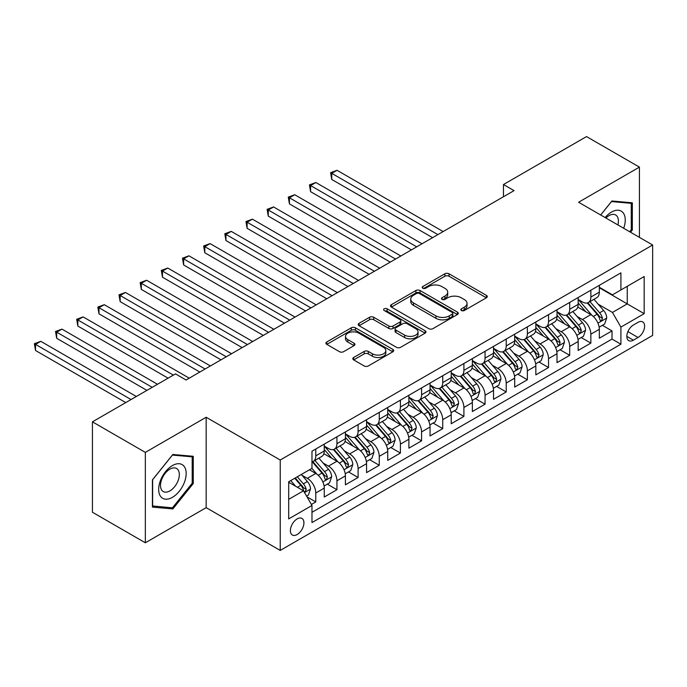 <?xml version="1.0" encoding="UTF-8"?>
<svg xmlns="http://www.w3.org/2000/svg" width="687" height="687" viewBox="0 0 687 687"><rect width="100%" height="100%" fill="white"/><g stroke="black" fill="none" stroke-linecap="round" stroke-linejoin="round"><path stroke-width="1.03" d="M461.424 310.515A2.052 1.185 0 0 0 464.326 310.515L486.396 297.78A2.937 1.692 0 0 0 487.255 296.578A2.937 1.692 0 0 0 486.396 295.376L449.015 273.795A2.937 1.692 0 0 0 444.858 273.795L422.788 286.539A2.052 1.185 0 0 0 422.187 287.372A2.052 1.185 0 0 0 422.788 288.214A2.052 1.185 0 0 0 425.7 288.214L428.551 286.565A9.403 5.427 0 0 1 441.844 286.565L444.961 288.368A9.403 5.427 0 0 1 447.718 292.198A9.403 5.427 0 0 1 444.961 296.037L442.102 297.686A2.052 1.185 0 0 0 441.501 298.527A2.052 1.185 0 0 0 442.102 299.369A2.052 1.185 0 0 0 445.013 299.369L447.872 297.72A9.403 5.427 0 0 1 461.166 297.72L464.275 299.515A9.403 5.427 0 0 1 467.031 303.353A9.403 5.427 0 0 1 464.275 307.192L461.424 308.841A2.052 1.185 0 0 0 460.822 309.682A2.052 1.185 0 0 0 461.424 310.515L461.424 308.841M297.162 534.538A9.575 5.53 120 0 0 303.414 526.105A9.575 5.53 120 0 0 301.945 518.427A9.575 5.53 120 0 0 297.162 518.9A9.575 5.53 120 0 0 290.902 527.341A9.575 5.53 120 0 0 292.37 535.01A9.575 5.53 120 0 0 297.162 534.538M353.676 357.498A2.937 1.692 0 0 0 352.817 358.691A2.937 1.692 0 0 0 353.676 359.894L364.162 365.948A2.937 1.692 0 0 0 368.318 365.948L392.827 351.804A2.937 1.692 0 0 0 393.685 350.602A2.937 1.692 0 0 0 392.827 349.4L355.445 327.819A2.937 1.692 0 0 0 351.289 327.819L326.78 341.963A2.937 1.692 0 0 0 325.921 343.165A2.937 1.692 0 0 0 326.78 344.367L339.447 351.684A2.937 1.692 0 0 0 343.603 351.684L354.088 345.621A2.937 1.692 0 0 0 354.956 344.427A2.937 1.692 0 0 0 354.088 343.225L347.811 339.601A7.858 4.534 0 0 1 345.509 336.39A7.858 4.534 0 0 1 350.361 332.199A7.858 4.534 0 0 1 358.923 333.186L383.535 347.39A7.858 4.534 0 0 1 385.836 350.602A7.858 4.534 0 0 1 380.984 354.793A7.858 4.534 0 0 1 372.423 353.805L368.318 351.443A2.937 1.692 0 0 0 364.162 351.443L353.676 357.498L353.676 359.894M206.169 417.258L145.335 452.381L92.436 421.835L92.436 512.244L145.335 542.782L206.169 507.659L280.227 550.424L280.227 460.015L206.169 417.258L206.169 507.659M639.425 237.367L639.425 167.121L578.591 202.244L652.65 245.001L280.227 460.015M639.425 167.121L586.526 136.576L503.468 184.528L503.468 196.748M92.436 421.835L175.486 373.891L186.065 379.997L514.048 190.634L503.468 184.528M428.757 328.652A2.937 1.692 0 0 0 432.913 328.652L457.422 314.509A2.937 1.692 0 0 0 458.281 313.306A2.937 1.692 0 0 0 457.422 312.104L420.04 290.524A2.937 1.692 0 0 0 415.884 290.524L391.375 304.676A2.937 1.692 0 0 0 390.517 305.87A2.937 1.692 0 0 0 391.375 307.072L428.757 328.652M385.029 310.962A2.052 1.185 0 0 1 387.116 311.254L387.116 308.807L425.124 330.756A2.937 1.692 0 0 1 425.983 331.95A2.937 1.692 0 0 1 425.124 333.152L400.615 347.304A2.937 1.692 0 0 1 396.459 347.304L359.078 325.715L359.078 323.319A2.937 1.692 0 0 0 358.219 324.522A2.937 1.692 0 0 0 359.078 325.715M359.078 323.319L369.563 317.265A2.937 1.692 0 0 1 373.719 317.265L388.885 326.016A2.937 1.692 0 0 0 393.033 326.016L399.997 321.997A2.937 1.692 0 0 0 400.856 320.803A2.937 1.692 0 0 0 399.997 319.601L384.205 310.49A2.052 1.185 0 0 1 383.604 309.648A2.052 1.185 0 0 1 384.875 308.549A2.052 1.185 0 0 1 387.116 308.807M311.391 504.456L315.78 501.922L307.003 496.847M302.005 475.275L307.312 478.341A11.971 6.913 60 0 1 315.78 493L324.247 488.113L324.247 497.036L336.939 489.702L327.313 484.146M323.165 463.055L328.48 466.129A11.971 6.913 60 0 1 336.939 480.788L345.406 475.902L345.406 484.816L358.099 477.491L348.472 471.926M344.324 450.844L349.64 453.909A11.971 6.913 60 0 1 358.099 468.568L366.566 463.682L366.566 472.604L379.258 465.271L369.632 459.715M365.484 438.624L370.8 441.689A11.971 6.913 60 0 1 379.258 456.348L387.726 451.462L387.726 460.384L400.418 453.051L390.791 447.495M386.644 426.404L391.959 429.478A11.971 6.913 60 0 1 400.418 444.137L408.885 439.251L408.885 448.164L421.578 440.839L411.951 435.275M407.803 414.192L413.119 417.258A11.971 6.913 60 0 1 421.578 431.917L430.045 427.031L430.045 435.953L442.737 428.619L433.111 423.063M428.963 401.972L434.278 405.038A11.971 6.913 60 0 1 442.737 419.705L451.204 414.819L451.204 423.733L463.905 416.408L454.27 410.843M450.122 389.761L455.438 392.827A11.971 6.913 60 0 1 463.905 407.485L472.364 402.599L472.364 411.513L485.065 404.188L475.43 398.632M471.282 377.541L476.598 380.607A11.971 6.913 60 0 1 485.065 395.265L493.524 390.379L493.524 399.302L506.225 391.968L496.598 386.412M492.442 365.321L497.757 368.395A11.971 6.913 60 0 1 506.225 383.054L514.683 378.168L514.683 387.082L527.384 379.756L517.758 374.192M513.601 353.109L518.917 356.175A11.971 6.913 60 0 1 527.384 370.834L535.843 365.948L535.843 374.87L548.544 367.536L538.917 361.98M534.769 340.889L540.076 343.955A11.971 6.913 60 0 1 548.544 358.623L557.002 353.728L557.002 362.65L569.703 355.316L560.077 349.76M555.929 328.678L561.236 331.744A11.971 6.913 60 0 1 569.703 346.403L578.162 341.516L578.162 350.43L590.863 343.105L590.863 334.183A11.971 6.913 -120 0 0 582.396 319.524L577.089 316.458M581.236 337.549L590.863 343.105M324.247 488.113A11.971 6.913 -120 0 0 315.78 473.455L309.433 469.788M345.406 475.902A11.971 6.913 -120 0 0 336.939 461.235L323.852 453.686M366.566 463.682A11.971 6.913 -120 0 0 358.099 449.023L345.011 441.466M387.726 451.462A11.971 6.913 -120 0 0 379.258 436.803L366.171 429.246M408.885 439.251A11.971 6.913 -120 0 0 400.418 424.592L387.331 417.035M430.045 427.031A11.971 6.913 -120 0 0 421.578 412.372L408.499 404.815M451.204 414.819A11.971 6.913 -120 0 0 442.737 400.152L429.658 392.603M472.364 402.599A11.971 6.913 -120 0 0 463.905 387.94L450.818 380.383M493.524 390.379A11.971 6.913 -120 0 0 485.065 375.72L471.978 368.163M514.683 378.168A11.971 6.913 -120 0 0 506.225 363.509L493.137 355.952M535.843 365.948A11.971 6.913 -120 0 0 527.384 351.289L514.297 343.732M557.002 353.728A11.971 6.913 -120 0 0 548.544 339.069L535.456 331.52M578.162 341.516A11.971 6.913 -120 0 0 569.703 326.857L556.616 319.3M638.051 322.332L633.397 325.02A9.275 5.359 120 0 0 627.334 333.195A9.275 5.359 120 0 0 628.76 340.632A9.275 5.359 120 0 0 633.397 340.168L638.051 337.48A9.275 5.359 120 0 0 644.114 329.305A9.275 5.359 120 0 0 642.688 321.877A9.275 5.359 120 0 0 638.051 322.332M280.227 550.424L652.65 335.411L652.65 245.001M288.695 499.355L303.508 490.801L311.975 505.46L311.975 522.567L620.911 344.204L620.911 327.098L612.443 312.439L598.248 304.238M311.975 505.46L288.695 518.9L288.695 481.759L311.975 468.328L311.975 451.222L620.911 272.859L620.911 289.957L644.183 276.517L644.183 313.658L620.911 327.098M324.247 446.086L328.48 448.534A11.971 6.913 60 0 0 334.457 449.126L342.925 444.24A11.971 6.913 -120 0 0 345.406 438.761L345.406 431.917M345.406 433.875L349.64 436.314A11.971 6.913 60 0 0 355.626 436.906L364.084 432.02A11.971 6.913 -120 0 0 366.566 426.541L366.566 419.705M366.566 421.655L370.8 424.102A11.971 6.913 60 0 0 376.785 424.695L385.244 419.809A11.971 6.913 -120 0 0 387.726 414.33L387.726 407.485M387.726 409.443L391.959 411.882A11.971 6.913 60 0 0 397.945 412.475L406.403 407.589A11.971 6.913 -120 0 0 408.885 402.11L408.885 395.265M408.885 397.223L413.119 399.662A11.971 6.913 60 0 0 419.104 400.255L427.563 395.368A11.971 6.913 -120 0 0 430.045 389.89L430.045 383.054M430.045 385.003L434.278 387.451A11.971 6.913 60 0 0 440.264 388.043L448.723 383.157A11.971 6.913 -120 0 0 451.204 377.678L451.204 370.834M451.204 372.792L455.438 375.231A11.971 6.913 60 0 0 461.424 375.823L469.882 370.937A11.971 6.913 -120 0 0 472.364 365.458L472.364 358.614M472.364 360.572L476.598 363.019A11.971 6.913 60 0 0 482.583 363.612L491.05 358.726A11.971 6.913 -120 0 0 493.524 353.247L493.524 346.403M493.524 348.352L497.757 350.799A11.971 6.913 60 0 0 503.743 351.392L512.21 346.506A11.971 6.913 -120 0 0 514.683 341.027L514.683 334.183M514.683 336.141L518.917 338.579A11.971 6.913 60 0 0 524.902 339.172L533.37 334.286A11.971 6.913 -120 0 0 535.843 328.807L535.843 321.971M535.843 323.921L540.076 326.368A11.971 6.913 60 0 0 546.062 326.96L554.529 322.074A11.971 6.913 -120 0 0 557.002 316.595L557.002 309.751M557.002 311.709L561.236 314.148A11.971 6.913 60 0 0 567.222 314.74L575.689 309.854A11.971 6.913 -120 0 0 578.162 304.375L578.162 297.531M311.975 512.304L612.023 339.069L612.023 330.885L599.33 338.219L599.33 329.296A11.971 6.913 -120 0 0 590.863 314.637L577.776 307.08M578.162 299.489L582.396 301.937A11.971 6.913 -120 0 0 588.381 302.529A11.971 6.913 -120 0 0 590.863 297.042L590.863 290.206M588.381 302.529L596.848 297.643A11.971 6.913 -120 0 0 599.33 292.155L599.33 285.32M315.78 449.023L315.78 455.859A11.971 6.913 60 0 1 313.298 461.346A11.971 6.913 60 0 1 311.975 461.827M313.298 461.346L321.765 456.46A11.971 6.913 -120 0 0 324.247 450.973L324.247 444.137M336.939 436.803L336.939 443.647A11.971 6.913 60 0 1 334.457 449.126M358.099 424.592L358.099 431.427A11.971 6.913 60 0 1 355.626 436.906M379.258 412.372L379.258 419.216A11.971 6.913 60 0 1 376.785 424.695M400.418 400.152L400.418 406.996A11.971 6.913 60 0 1 397.945 412.475M421.578 387.94L421.578 394.776A11.971 6.913 60 0 1 419.104 400.255M442.737 375.72L442.737 382.565A11.971 6.913 60 0 1 440.264 388.043M463.905 363.5L463.905 370.345A11.971 6.913 60 0 1 461.424 375.823M485.065 351.289L485.065 358.133A11.971 6.913 60 0 1 482.583 363.612M506.225 339.069L506.225 345.913A11.971 6.913 60 0 1 503.743 351.392M527.384 326.857L527.384 333.693A11.971 6.913 60 0 1 524.902 339.172M548.544 314.637L548.544 321.482A11.971 6.913 60 0 1 546.062 326.96M569.703 302.417L569.703 309.262A11.971 6.913 60 0 1 567.222 314.74M569.703 346.403L569.703 355.316M548.544 358.623L548.544 367.536M527.384 370.834L527.384 379.756M506.225 383.054L506.225 391.968M485.065 395.265L485.065 404.188M463.905 407.485L463.905 416.408M442.737 419.705L442.737 428.619M421.578 431.917L421.578 440.839M400.418 444.137L400.418 453.051M379.258 456.348L379.258 465.271M358.099 468.568L358.099 477.491M336.939 480.788L336.939 489.702M315.78 493L315.78 501.922M303.508 490.801L288.695 482.248M612.443 312.439L627.257 303.886L627.257 286.299L644.183 276.517M599.33 287.759L644.183 313.658M599.33 287.269L612.443 294.843L620.911 289.957M145.335 452.381L145.335 542.782M602.396 325.329L612.023 330.885M612.023 339.069L620.911 344.204M630.554 232.249L632.332 230.025L632.332 202.802L611.919 200.982L600.661 214.988M152.42 507.1L172.841 508.93L193.262 483.528L193.262 456.297L172.841 454.476L152.42 479.878L152.42 507.1M631.276 229.415L632.332 230.025M192.205 482.918L193.262 483.528M170.685 507.684L172.841 508.93M462.239 310.807L464.275 309.631A9.403 5.427 0 0 0 467.031 305.801L467.031 303.353M447.718 292.198L447.718 294.646A9.403 5.427 0 0 1 444.961 298.484L442.926 299.661M486.362 297.797L449.015 276.243A2.937 1.692 0 0 0 444.858 276.243L423.613 288.506M457.387 314.526L420.04 292.963A2.937 1.692 0 0 0 415.884 292.963L391.41 307.098M452.235 314.148A2.052 1.185 0 0 0 452.836 313.306A2.052 1.185 0 0 0 452.235 312.465L419.413 293.521A2.052 1.185 0 0 0 416.502 293.521L413.497 295.264A9.403 5.427 0 0 0 410.74 299.094A9.403 5.427 0 0 0 413.497 302.933L435.927 315.883A9.403 5.427 0 0 0 449.221 315.883L452.235 314.148L452.235 316.587A2.052 1.185 0 0 0 452.836 315.754L452.836 313.306M410.74 299.094L410.74 301.541A9.403 5.427 0 0 0 413.497 305.38L413.497 302.933M452.235 316.587L449.221 318.33A9.403 5.427 0 0 1 435.927 318.33L413.497 305.38M359.112 325.741L369.563 319.704L369.563 317.265M400.856 320.803L400.856 323.242A2.937 1.692 0 0 1 399.997 324.444L393.033 328.463A2.937 1.692 0 0 1 388.885 328.463L373.719 319.704A2.937 1.692 0 0 0 369.563 319.704M387.116 311.254L425.09 333.178M404.617 335.101A7.858 4.534 0 0 0 413.179 336.089A7.858 4.534 0 0 0 418.031 331.898A7.858 4.534 0 0 0 415.729 328.687L407.056 323.68A2.937 1.692 0 0 0 402.9 323.68L395.944 327.699A2.937 1.692 0 0 0 395.085 328.893A2.937 1.692 0 0 0 395.944 330.095L404.617 335.101L404.617 337.549A7.858 4.534 0 0 0 413.179 338.528A7.858 4.534 0 0 0 418.031 334.337L418.031 331.898M395.085 328.893L395.085 331.34A2.937 1.692 0 0 0 395.944 332.542L395.944 330.095M404.617 337.549L395.944 332.542M385.836 350.602L385.836 353.041A7.858 4.534 0 0 1 380.984 357.231A7.858 4.534 0 0 1 372.423 356.252L368.318 353.882A2.937 1.692 0 0 0 364.162 353.882L353.719 359.919M345.509 336.39L345.509 338.837A7.858 4.534 0 0 0 347.811 342.04L347.811 339.601M354.054 345.647L347.811 342.04M392.792 351.821L355.445 330.258A2.937 1.692 0 0 0 351.289 330.258L326.814 344.385M599.15 327.201L604.62 324.049L606.733 317.935A7.926 4.577 -120 0 0 603.641 310.49L593.972 299.3M592.039 315.41L580.575 302.134A22.894 13.216 -120 0 0 578.162 299.618M585.753 311.683L579.339 304.264A19.004 10.975 -120 0 0 578.162 302.984M443.167 231.562L337.042 170.299L331.752 173.356L331.752 179.462L432.587 237.676M587.308 302.958L597.08 314.277A7.926 4.577 60 0 1 599.914 319.738L600.49 320.683L601.563 320.528L602.447 318.279A7.926 4.577 -120 0 0 599.622 312.808L589.953 301.619M587.883 302.769L598.386 314.938A4.036 2.336 60 0 1 599.408 316.518L602.447 318.279M331.752 179.462L330.593 172.677L437.877 234.619M330.593 172.677L337.042 170.299M623.684 228.282A19.451 11.232 120 0 0 611.49 212.077A19.451 11.232 120 0 0 605.127 217.564M617.888 224.932A13.319 7.686 120 0 0 615.646 214.979A13.319 7.686 120 0 0 608.991 215.641A13.319 7.686 120 0 0 605.908 218.019M600.696 215.005L611.49 201.583L631.276 203.352L631.276 229.724L629.67 231.734M629.97 202.588L631.276 203.352M184.331 482.523A19.451 11.232 120 0 0 179.298 463.734A19.451 11.232 120 0 0 160.509 480.393A19.451 11.232 120 0 0 165.541 499.183A19.451 11.232 120 0 0 184.331 482.523M178.07 480.737A13.319 7.686 120 0 0 176.576 468.482A13.319 7.686 120 0 0 161.763 479.286A13.319 7.686 120 0 0 163.257 491.54A13.319 7.686 120 0 0 178.07 480.737M152.634 506.07L152.634 479.689L172.42 455.077L192.205 456.846L192.205 483.227L172.42 507.839L152.42 505.95M190.892 456.091L192.205 456.846M577.99 339.421L583.461 336.261L585.573 330.155A7.926 4.577 -120 0 0 582.482 322.71L572.812 311.512M570.88 327.63L559.416 314.354A22.894 13.216 -120 0 0 557.002 311.838M564.594 323.903L558.179 316.475A19.004 10.975 -120 0 0 557.002 315.204M422.007 243.782L315.883 182.519L310.593 185.567L310.593 191.673L411.427 249.888M566.148 315.17L575.921 326.497A7.926 4.577 60 0 1 578.755 331.958L579.33 332.894L580.403 332.748L581.288 330.49A7.926 4.577 -120 0 0 578.463 325.028L568.793 313.839M566.723 314.99L577.226 327.149A4.036 2.336 60 0 1 578.248 328.73L581.288 330.49M310.593 191.673L309.433 184.897L416.717 246.839M309.433 184.897L315.883 182.519M556.831 351.632L562.292 348.481L564.413 342.366A7.926 4.577 -120 0 0 561.322 334.921L551.652 323.732M549.72 339.842L538.256 326.574A22.894 13.216 -120 0 0 535.843 324.049M543.426 336.123L537.019 328.695A19.004 10.975 -120 0 0 535.843 327.416M400.847 255.993L294.723 194.73L289.433 197.787L289.433 203.893L390.259 262.108M544.989 327.39L554.761 338.708A7.926 4.577 60 0 1 557.595 344.17L558.17 345.114L559.235 344.96L560.128 342.71A7.926 4.577 -120 0 0 557.303 337.248L547.633 326.05M545.564 327.201L556.066 339.369A4.036 2.336 60 0 1 557.088 340.95L560.128 342.71M289.433 203.893L288.274 197.117L395.557 259.051M288.274 197.117L294.723 194.73M535.671 363.852L541.133 360.692L543.254 354.586A7.926 4.577 -120 0 0 540.162 347.141L530.493 335.943M528.561 352.062L517.088 338.785A22.894 13.216 -120 0 0 514.683 336.269M522.266 348.335L515.86 340.915A19.004 10.975 -120 0 0 514.683 339.636M379.679 268.213L273.563 206.95L268.274 209.999L268.274 216.113L369.099 274.319M523.82 339.61L533.601 350.928A7.926 4.577 60 0 1 536.427 356.39L537.011 357.334L538.076 357.18L538.969 354.921A7.926 4.577 -120 0 0 536.143 349.46L526.474 338.27M524.396 339.421L534.907 351.589A4.036 2.336 60 0 1 535.929 353.17L538.969 354.921M268.274 216.113L267.114 209.329L374.389 271.271M267.114 209.329L273.563 206.95M514.511 376.072L519.973 372.912L522.094 366.806A7.926 4.577 -120 0 0 519.003 359.361L509.333 348.163M507.401 364.282L495.928 351.005A22.894 13.216 -120 0 0 493.524 348.489M501.106 360.555L494.7 353.127A19.004 10.975 -120 0 0 493.524 351.856M358.52 280.433L252.404 219.162L247.114 222.219L247.114 228.324L347.94 286.539M502.661 351.821L512.442 363.148A7.926 4.577 60 0 1 515.267 368.61L515.851 369.546L516.916 369.4L517.809 367.141A7.926 4.577 -120 0 0 514.984 361.68L505.314 350.482M503.236 351.641L513.747 363.801A4.036 2.336 60 0 1 514.769 365.381L517.809 367.141M247.114 228.324L245.955 221.549L353.23 283.482M245.955 221.549L252.404 219.162M493.352 388.284L498.814 385.132L500.935 379.018A7.926 4.577 -120 0 0 497.843 371.573L488.174 360.383M486.241 376.493L474.769 363.217A22.894 13.216 -120 0 0 472.364 360.701M479.947 372.766L473.532 365.347A19.004 10.975 -120 0 0 472.364 364.067M337.36 292.645L231.244 231.382L225.954 234.439L225.954 240.544L326.78 298.759M481.501 364.041L491.282 375.36A7.926 4.577 60 0 1 494.108 380.821L494.692 381.766L495.756 381.611L496.649 379.361A7.926 4.577 -120 0 0 493.824 373.891L484.155 362.702M482.076 363.852L492.588 376.021A4.036 2.336 60 0 1 493.601 377.601L496.649 379.361M225.954 240.544L224.795 233.76L332.07 295.702M224.795 233.76L231.244 231.382M472.184 400.504L477.654 397.344L479.766 391.238A7.926 4.577 -120 0 0 476.684 383.793L467.014 372.594M465.073 388.713L453.609 375.437A22.894 13.216 -120 0 0 451.204 372.921M458.787 384.986L452.372 377.558A19.004 10.975 -120 0 0 451.204 376.287M316.2 304.865L210.085 243.602L204.795 246.65L204.795 252.764L305.621 310.971M460.342 376.253L470.123 387.58A7.926 4.577 60 0 1 472.948 393.041L473.523 393.977L474.597 393.831L475.49 391.573A7.926 4.577 -120 0 0 472.665 386.111L462.995 374.922M460.917 376.072L471.428 388.232A4.036 2.336 60 0 1 472.441 389.821L475.49 391.573M204.795 252.764L203.635 245.98L310.91 307.922M203.635 245.98L210.085 243.602M451.024 412.715L456.494 409.564L458.607 403.449A7.926 4.577 -120 0 0 455.524 396.004L445.854 384.814M443.914 400.925L432.449 387.657A22.894 13.216 -120 0 0 430.045 385.141M437.628 397.206L431.213 389.778A19.004 10.975 -120 0 0 430.045 388.498M295.041 317.085L188.925 255.813L183.635 258.87L183.635 264.976L284.461 323.191M439.182 388.473L448.963 399.791A7.926 4.577 60 0 1 451.788 405.261L452.364 406.197L453.437 406.043L454.33 403.793A7.926 4.577 -120 0 0 451.505 398.331L441.835 387.133M439.757 388.284L450.268 400.452A4.036 2.336 60 0 1 451.282 402.032L454.33 403.793M183.635 264.976L182.467 258.2L289.751 320.133M182.467 258.2L188.925 255.813M429.864 424.935L435.335 421.775L437.447 415.669A7.926 4.577 -120 0 0 434.364 408.224L424.695 397.034M422.754 413.145L411.29 399.868A22.894 13.216 -120 0 0 408.885 397.352M416.468 409.418L410.053 401.998A19.004 10.975 -120 0 0 408.885 400.719M273.881 329.296L167.765 268.033L162.475 271.082L162.475 277.196L263.301 335.411M418.022 400.693L427.803 412.011A7.926 4.577 60 0 1 430.629 417.473L431.204 418.417L432.278 418.263L433.171 416.004A7.926 4.577 -120 0 0 430.345 410.543L420.676 399.353M418.598 400.504L429.109 412.672A4.036 2.336 60 0 1 430.122 414.252L433.171 416.004M162.475 277.196L161.308 270.412L268.591 332.353M161.308 270.412L167.765 268.033M408.705 437.155L414.175 433.995L416.288 427.889A7.926 4.577 -120 0 0 413.205 420.444L403.535 409.246M401.594 425.365L390.13 412.088A22.894 13.216 -120 0 0 387.726 409.572M395.308 421.638L388.894 414.209A19.004 10.975 -120 0 0 387.726 412.939M252.722 341.516L146.606 280.244L141.316 283.302L141.316 289.407L242.142 347.622M396.863 412.904L406.644 424.231A7.926 4.577 60 0 1 409.469 429.693L410.045 430.629L411.118 430.483L412.011 428.224A7.926 4.577 -120 0 0 409.186 422.763L399.516 411.565M397.438 412.724L407.949 424.884A4.036 2.336 60 0 1 408.963 426.464L412.011 428.224M141.316 289.407L140.148 282.632L247.432 344.565M140.148 282.632L146.606 280.244M387.545 449.367L393.016 446.215L395.128 440.101A7.926 4.577 -120 0 0 392.045 432.655L382.376 421.466M380.435 437.576L368.971 424.3A22.894 13.216 -120 0 0 366.566 421.784M374.149 433.858L367.734 426.429A19.004 10.975 -120 0 0 366.566 425.15M231.562 353.728L125.446 292.464L120.156 295.522L120.156 301.627L220.982 359.842M375.703 425.124L385.484 436.443A7.926 4.577 60 0 1 388.31 441.904L388.885 442.849L389.958 442.694L390.851 440.444A7.926 4.577 -120 0 0 388.018 434.983L378.357 423.785M376.278 424.935L386.79 437.104A4.036 2.336 60 0 1 387.803 438.684L390.851 440.444M120.156 301.627L118.988 294.843L226.272 356.785M118.988 294.843L125.446 292.464M366.386 461.587L371.856 458.427L373.968 452.321A7.926 4.577 -120 0 0 370.886 444.875L361.216 433.677M359.275 449.796L347.811 436.52A22.894 13.216 -120 0 0 345.406 434.004M352.989 446.069L346.574 438.649A19.004 10.975 -120 0 0 345.406 437.37M210.402 365.948L104.287 304.685L98.997 307.733L98.997 313.847L199.823 372.053M354.544 437.336L364.325 448.663A7.926 4.577 60 0 1 367.15 454.124L367.725 455.06L368.799 454.914L369.692 452.656A7.926 4.577 -120 0 0 366.858 447.194L357.197 436.005M355.119 437.155L365.63 449.324A4.036 2.336 60 0 1 366.643 450.904L369.692 452.656M98.997 313.847L97.829 307.063L205.112 369.005M97.829 307.063L104.287 304.685M345.226 473.807L350.696 470.647L352.809 464.541A7.926 4.577 -120 0 0 349.717 457.087L340.056 445.897M338.116 462.016L326.651 448.74A22.894 13.216 -120 0 0 324.247 446.224M331.83 458.289L325.415 450.861A19.004 10.975 -120 0 0 324.247 449.581M189.243 378.168L83.127 316.896L77.837 319.953L77.837 326.059L168.083 378.168M333.384 449.556L343.165 460.874A7.926 4.577 60 0 1 345.99 466.344L346.566 467.28L347.639 467.134L348.532 464.876A7.926 4.577 -120 0 0 345.698 459.414L336.029 448.216M333.959 449.375L344.462 461.535A4.036 2.336 60 0 1 345.484 463.115L348.532 464.876M77.837 326.059L76.669 319.283L173.373 375.111M76.669 319.283L83.127 316.896M324.066 486.018L329.537 482.867L331.649 476.752A7.926 4.577 -120 0 0 328.558 469.307L318.897 458.117M316.956 474.228L311.898 468.371M310.67 470.501L309.846 469.547M157.503 384.273L61.967 329.116L56.678 332.173L56.678 338.279L146.924 390.379M312.224 461.776L322.005 473.094A7.926 4.577 60 0 1 324.831 478.556L325.406 479.5L326.48 479.346L327.364 477.096A7.926 4.577 -120 0 0 324.539 471.626L314.869 460.436M312.8 461.587L323.302 473.755A4.036 2.336 60 0 1 324.324 475.335L327.364 477.096M56.678 338.279L55.51 331.495L152.213 387.331M55.51 331.495L61.967 329.116M306.574 496.117L308.377 495.078L310.49 488.972A7.926 4.577 -120 0 0 307.398 481.527L301.318 474.477M295.633 486.259L290.73 480.582M289.51 482.721L288.695 481.776M136.344 396.493L40.808 341.336L35.518 344.385L35.518 350.49L125.764 402.599M294.757 478.264L300.837 485.314A7.926 4.577 60 0 1 303.671 490.776L304.247 491.712L305.32 491.566L306.204 489.307A7.926 4.577 -120 0 0 303.379 483.846L297.291 476.795M295.247 477.98L302.143 485.967A4.036 2.336 60 0 1 303.165 487.547L306.204 489.307M35.518 350.49L34.35 343.715L131.054 399.542M34.35 343.715L40.808 341.336M307.312 478.341L315.78 473.455M328.48 466.129L336.939 461.235M349.64 453.909L358.099 449.023M370.8 441.689L379.258 436.803M391.959 429.478L400.418 424.592M413.119 417.258L421.578 412.372M434.278 405.038L442.737 400.152M455.438 392.827L463.905 387.94M476.598 380.607L485.065 375.72M497.757 368.395L506.225 363.509M518.917 356.175L527.384 351.289M540.076 343.955L548.544 339.069M561.236 331.744L569.703 326.857M582.396 319.524L590.863 314.637M590.863 297.042L599.33 292.155M315.78 455.859L324.247 450.973M336.939 443.647L345.406 438.761M358.099 431.427L366.566 426.541M379.258 419.216L387.726 414.33M400.418 406.996L408.885 402.11M421.578 394.776L430.045 389.89M442.737 382.565L451.204 377.678M463.905 370.345L472.364 365.458M485.065 358.133L493.524 353.247M506.225 345.913L514.683 341.027M527.384 333.693L535.843 328.807M548.544 321.482L557.002 316.595M569.703 309.262L578.162 304.375M590.863 334.183L599.33 329.296M627.901 331.623L638.051 337.48M626.836 336.381L633.397 340.168M464.275 309.631L464.275 307.192M442.102 299.369L442.102 297.686M444.961 298.484L444.961 296.037M422.788 288.214L422.788 286.539M444.858 276.243L444.858 273.795M449.015 276.243L449.015 273.795M486.396 297.78L486.396 295.376M391.375 307.072L391.375 304.676M415.884 292.963L415.884 290.524M420.04 292.963L420.04 290.524M457.422 314.509L457.422 312.104M435.927 318.33L435.927 315.883M449.221 318.33L449.221 315.883M373.719 319.704L373.719 317.265M388.885 328.463L388.885 326.016M393.033 328.463L393.033 326.016M399.997 324.444L399.997 321.997M425.124 333.152L425.124 330.756M364.162 353.882L364.162 351.443M368.318 353.882L368.318 351.443M372.423 356.252L372.423 353.805M354.088 345.621L354.088 343.225M326.78 344.367L326.78 341.963M351.289 330.258L351.289 327.819M355.445 330.258L355.445 327.819M392.827 351.804L392.827 349.4M597.939 323.139L606.681 318.09M580.575 302.134L581.666 301.507M599.622 312.808L603.641 310.49M593.302 316.458L597.08 314.277M576.779 335.35L585.522 330.31M559.416 314.354L560.506 313.727M578.463 325.028L582.482 322.71M572.142 328.678L575.921 326.497M555.62 347.57L564.362 342.521M538.256 326.574L539.338 325.939M557.303 337.248L561.322 334.921M550.983 340.898L554.761 338.708M534.46 359.782L543.202 354.741M517.088 338.785L518.178 338.159M536.143 349.46L540.162 347.141M529.823 353.109L533.601 350.928M513.301 372.002L522.043 366.952M495.928 351.005L497.019 350.379M514.984 361.68L519.003 359.361M508.663 365.329L512.442 363.148M492.141 384.222L500.875 379.172M474.769 363.217L475.859 362.59M493.824 373.891L497.843 371.573M487.504 377.541L491.282 375.36M470.981 396.433L479.715 391.392M453.609 375.437L454.7 374.81M472.665 386.111L476.684 383.793M466.344 389.761L470.123 387.58M449.822 408.653L458.555 403.604M432.449 387.657L433.54 387.021M451.505 398.331L455.524 396.004M445.185 401.981L448.963 399.791M428.654 420.873L437.396 415.824M411.29 399.868L412.38 399.241M430.345 410.543L434.364 408.224M424.016 414.192L427.803 412.011M407.494 433.085L416.236 428.044M390.13 412.088L391.221 411.461M409.186 422.763L413.205 420.444M402.857 426.412L406.644 424.231M386.334 445.305L395.077 440.255M368.971 424.3L370.061 423.673M388.018 434.983L392.045 432.655M381.697 438.632L385.484 436.443M365.175 457.516L373.917 452.475M347.811 436.52L348.902 435.893M366.858 447.194L370.886 444.875M360.538 450.844L364.325 448.663M344.015 469.736L352.757 464.687M326.651 448.74L327.742 448.104M345.698 459.414L349.717 457.087M339.378 463.064L343.165 460.874M322.856 481.956L331.598 476.907M324.539 471.626L328.558 469.307M318.218 475.275L322.005 473.094M304.513 492.545L310.438 489.127M303.379 483.846L307.398 481.527M297.419 487.289L300.837 485.314"/></g></svg>
